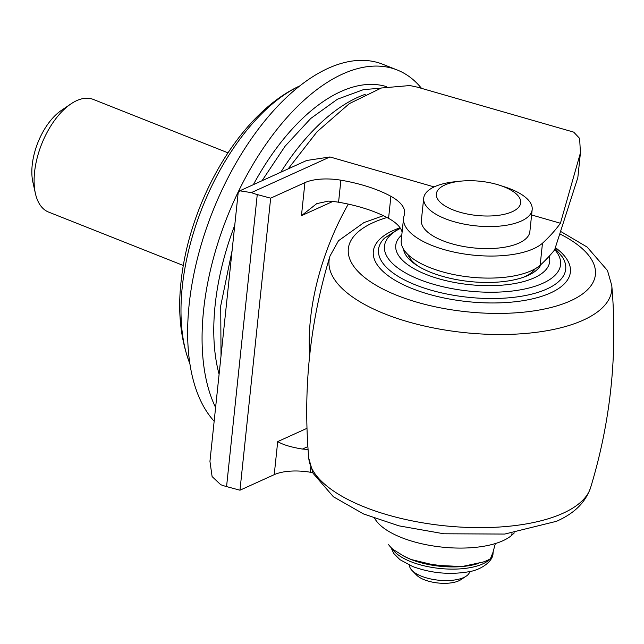 <?xml version="1.0" encoding="UTF-8"?>
<svg xmlns="http://www.w3.org/2000/svg" width="644" height="644" viewBox="0 0 644 644"><rect width="100%" height="100%" fill="white"/><g stroke="black" fill="none" stroke-linecap="round" stroke-linejoin="round"><path stroke-width="0.97" d="M183.307 265.489L48.574 212.069A60.6 31.484 -68.4 0 1 35.388 193.401L32.868 182.051A48.477 25.188 -68.4 0 1 32.2 165.106A48.477 25.188 -68.4 0 1 61.236 110.494L70.848 103.958A60.6 31.484 -68.4 0 1 93.243 99.401L227.976 152.821M388.646 544.687A56.358 22.83 6 0 0 393.259 549.549L403.804 556.11L411.13 559.507L429.58 563.951A56.358 22.83 6 0 0 441.349 565.585L462.014 566.551L483.266 562.003A56.358 22.83 6 0 0 490.406 558.767L492.918 552.528L495.341 543.56M306.963 428.332L277.709 441.599C282.917 444.738 291.16 447.226 302.439 449.061A36.362 14.732 -174 0 1 308.065 449.544M226.567 486.59A30.3 12.276 -174 0 1 220.651 484.642L212.101 476.568L209.944 461.337L238.135 193.095L239.777 190.825L251.345 192.612A30.3 12.276 6 0 0 257.262 194.56L226.567 486.59L239.971 490.205L274.231 474.66A36.362 14.732 -174 0 1 310.199 472.221A90.901 36.821 -174 0 1 312.759 472.672M402.098 232.122A55.126 22.331 6 0 0 388.574 218.356A90.901 36.821 6 0 0 338.575 202.232A36.362 14.732 6 0 0 328.496 201.113L316.759 203.617L301.448 215.692L332.843 201.451M257.262 194.56L270.665 198.167L304.926 182.63A36.362 14.732 6 0 1 340.893 180.191A90.901 36.821 6 0 1 390.892 196.315A55.126 22.331 6 0 1 404.649 213.357A55.126 22.331 6 0 1 404.182 215.442A72.716 29.455 6 0 0 403.563 218.195L401.244 240.236A72.716 29.455 6 0 0 457.578 275.294A72.716 29.455 6 0 0 540.155 265.272A484.787 196.38 6 0 0 554.621 249.888L577.829 177.647L580.429 152.894L579.632 138.412L573.715 132.133L417.304 87.133M434.128 186.921L329.961 156.959L306.665 160.485L239.777 190.825M403.563 218.195A72.716 29.455 6 0 0 459.897 253.253A72.716 29.455 6 0 0 542.473 243.231A484.787 196.38 6 0 0 560.425 223.251L531.614 214.967M460.565 181.165L454.849 181.761A54.539 22.089 6 0 0 423.704 198.167L421.385 220.208A54.539 22.089 6 0 0 442.903 240.751A54.539 22.089 6 0 0 498.778 248.012A54.539 22.089 6 0 0 529.867 231.615L532.177 209.574A54.539 22.089 6 0 0 510.66 189.03A54.539 22.089 6 0 0 505.121 187.042L499.664 185.271A42.415 17.187 6 0 0 460.565 181.165A42.415 17.187 6 0 0 453.07 209.904A42.415 17.187 6 0 0 512.213 211.723A42.415 17.187 6 0 0 503.97 186.816A42.415 17.187 6 0 0 499.664 185.271M514.331 532.87A484.787 196.38 -174 0 1 511.779 535.261A72.716 29.455 -174 0 1 438.942 546.756A72.716 29.455 -174 0 1 374.703 518.388M403.804 556.11L404.36 556.408A51.512 20.866 6 0 0 411.13 559.507A51.512 20.866 6 0 0 462.014 566.551A51.512 20.866 6 0 0 476.616 563.999L478.903 563.347M511.996 533.192L511.779 535.261M560.425 223.251L580.429 152.894M542.473 243.231L540.155 265.272M409.512 565.191A30.3 12.276 6 0 0 412.088 570.544L416.636 575.14A24.722 10.014 6 0 0 424.307 579.769A24.722 10.014 6 0 0 460.718 579.769L466.119 576.219A30.3 12.276 6 0 0 469.75 571.526M309.692 355.375A164.526 85.475 -68.4 0 1 310.464 319.174A164.526 85.475 -68.4 0 1 348.283 204.108M270.665 198.167L239.971 490.205M288.134 168.897L317.065 131.746L349.322 103.636L381.377 87.995L409.858 85.547L417.288 87.133M214.162 421.208A199.978 103.893 -68.4 0 1 189.143 304.596A199.978 103.893 -68.4 0 1 382.818 64.287L397.259 70.011A199.978 103.893 -68.4 0 1 421.498 88.341M215.603 407.515A199.978 103.893 -68.4 0 1 203.576 310.319A199.978 103.893 -68.4 0 1 397.259 70.011M219.097 374.261A180.714 93.887 -68.4 0 1 215.136 305.079A180.714 93.887 -68.4 0 1 234.762 225.199M253.358 184.667A180.714 93.887 -68.4 0 1 386.601 86.666M221.021 355.979L220.723 305.868L232.114 250.452M262.019 180.739L285.107 146.196L310.778 118.448L337.472 99.192L363.562 89.588L380.572 88.236M35.388 193.401A60.6 31.484 -68.4 0 1 34.559 172.222A60.6 31.484 -68.4 0 1 70.856 103.958M412.088 570.544A30.3 12.276 6 0 0 421.498 576.219A30.3 12.276 6 0 0 466.119 576.219M423.704 198.167A54.539 22.089 6 0 0 445.221 218.71A54.539 22.089 6 0 0 501.096 225.972A54.539 22.089 6 0 0 532.177 209.574M403.49 249.107A69.689 28.231 6 0 0 452.684 278.852A69.689 28.231 6 0 0 528.08 275.407A69.689 28.231 6 0 0 540.984 264.507M302.439 449.061L307.856 446.606M277.709 441.599L274.231 474.66M310.69 467.496L310.199 472.221M251.345 192.612L329.961 156.959M304.926 182.63L301.448 215.692M340.893 180.191L338.575 202.232M390.892 196.315L388.574 218.356M365.253 94.314A181.793 94.443 111.6 0 0 280.792 172.222M392.188 548.624A51.512 20.866 6 0 0 410.904 561.713A51.512 20.866 6 0 0 490.148 558.92M490.639 558.364A51.512 20.866 6 0 0 493.03 553.075C493.272 561.431 480.625 570.182 468.349 571.816C449.488 574.963 430.9 573.192 412.587 566.495L399.94 559.66L393.734 553.429L390.94 547.432M189.875 363.763A170.539 88.598 -68.4 0 1 182.276 286.862A170.539 88.598 -68.4 0 1 300.104 85.749M523.282 277.314A65.43 26.501 6 0 0 524.409 276.823A65.43 26.501 6 0 0 535.293 268.701M408.111 254.734A65.43 26.501 6 0 0 418.318 266.278M401.8 234.947A77.401 31.355 6 0 0 434.185 277.355A77.401 31.355 6 0 0 534.206 277.838A77.401 31.355 6 0 0 549.171 256.248M387.004 217.511A124.22 50.321 6 0 0 373.19 222.607A124.22 50.321 6 0 0 397.332 295.524A124.22 50.321 6 0 0 570.528 300.845A124.22 50.321 6 0 0 560.481 234.247M400.061 227.783A99.079 40.137 6 0 0 393.162 230.52A99.079 40.137 6 0 0 412.418 288.689A99.079 40.137 6 0 0 550.556 292.931A99.079 40.137 6 0 0 555.45 247.658M400.431 228.346A88.534 35.863 6 0 0 420.621 279.955A88.534 35.863 6 0 0 542.852 283.271A88.534 35.863 6 0 0 554.726 249.606M400.125 227.879L384.355 238.256A94.113 38.125 6 0 0 384.275 238.344A94.113 38.125 6 0 0 427.117 289.003A94.113 38.125 6 0 0 546.861 288.995A94.113 38.125 6 0 0 562.397 257.061A94.113 38.125 6 0 0 562.333 256.956L555.136 248.504M383.357 215.684L363.949 222.574L338.511 240.735L330.002 256.03A142.115 57.574 6 0 0 417.401 324.326A142.115 57.574 6 0 0 583.311 320.116A142.115 57.574 6 0 0 611.8 285.654L607.493 270.552L587.159 247.079L561.375 231.848M330.002 256.03C309.909 322.056 302.825 389.443 308.758 458.198A142.115 57.574 6 0 0 407.612 519.925A142.115 57.574 6 0 0 563.009 513.252A142.115 57.574 6 0 0 590.548 487.814C610.649 421.796 617.733 354.409 611.8 285.654M493.175 551.691L493.03 553.075M189.932 363.892C180.634 339.654 177.663 312.348 181.02 281.975C189.28 201.975 239.31 113.344 300.233 85.692M308.758 458.198L313.065 473.3L333.399 496.774L363.562 513.96L398.853 525.826L443.845 533.779L504.735 534.061L556.609 521.27C568.346 515.916 583.706 507.078 590.548 487.814"/></g></svg>

